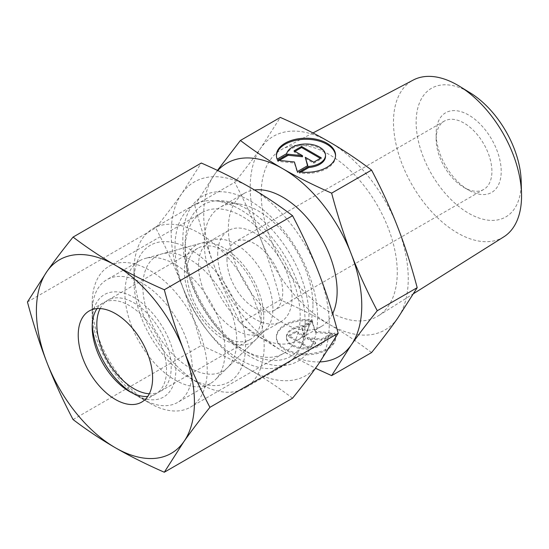 <?xml version="1.0" encoding="UTF-8"?>
<svg xmlns="http://www.w3.org/2000/svg" width="549" height="549" viewBox="0 0 549 549"><rect width="100%" height="100%" fill="white"/><g stroke="black" fill="none" stroke-linecap="round" stroke-linejoin="round"><path stroke-width="0.41" stroke-dasharray="2.75 2.06" d="M503.783 236.866A90.558 52.285 60 0 1 433.662 213.884A90.558 52.285 60 0 1 393.482 122.063A90.558 52.285 60 0 1 413.246 80.051M521.173 180.957A74.287 42.891 60 0 1 521.193 182.927A74.287 42.891 60 0 1 468.668 213.259A74.287 42.891 60 0 1 416.135 122.269A74.287 42.891 60 0 1 470.363 92.953M397.263 272.386A96.219 55.552 60 0 1 378.385 315.799A96.219 55.552 60 0 1 303.885 291.389A96.219 55.552 60 0 1 261.187 193.824A96.219 55.552 60 0 1 282.186 149.177A96.219 55.552 60 0 1 355.958 176.291A96.219 55.552 60 0 1 397.263 272.386M312.957 305.292A76.908 44.4 60 0 1 309.375 325.632A76.908 44.4 60 0 1 297.03 340.497A76.908 44.4 60 0 1 237.765 319.895A76.908 44.4 60 0 1 204.194 242.493A76.908 44.4 60 0 1 220.122 207.289A76.908 44.4 60 0 1 239.172 204.029A76.908 44.4 60 0 1 312.957 305.292M332.639 313.719A76.908 44.4 60 0 1 321.199 326.545A76.908 44.4 60 0 1 261.935 305.937A76.908 44.4 60 0 1 228.363 228.542A76.908 44.4 60 0 1 244.291 193.337A76.908 44.4 60 0 1 254.462 189.975M305.127 322.153A92.026 53.129 60 0 1 300.845 346.494A92.026 53.129 60 0 1 286.07 364.282A92.026 53.129 60 0 1 215.153 339.625A92.026 53.129 60 0 1 174.987 247.016A92.026 53.129 60 0 1 194.044 204.887A92.026 53.129 60 0 1 216.841 200.982A92.026 53.129 60 0 1 305.127 322.153M134.004 270.671A92.026 53.129 60 0 1 153.068 228.542A92.026 53.129 60 0 1 223.985 253.199A92.026 53.129 60 0 1 264.151 345.815A92.026 53.129 60 0 1 245.094 387.937A92.026 53.129 60 0 1 199.081 383.38A92.026 53.129 60 0 1 134.004 270.671L134.004 281.411A78.878 45.54 60 0 1 189.782 249.205A78.878 45.54 60 0 1 245.561 345.815A78.878 45.54 60 0 1 189.782 378.014A78.878 45.54 60 0 1 134.004 281.411M198.518 265.627A52.587 30.36 60 0 1 209.409 241.553A52.587 30.36 60 0 1 213.664 239.789A52.587 30.36 60 0 1 252.485 258.469A52.587 30.36 60 0 1 272.887 308.565A52.587 30.36 60 0 1 265.654 329.839A52.587 30.36 60 0 1 261.997 332.639A52.587 30.36 60 0 1 221.473 318.55A52.587 30.36 60 0 1 198.518 265.627M142.836 286.509A66.388 38.334 60 0 1 161.955 253.885A66.388 38.334 60 0 1 210.967 277.465A66.388 38.334 60 0 1 236.729 340.716A66.388 38.334 60 0 1 227.588 367.569A66.388 38.334 60 0 1 175.138 356.658A66.388 38.334 60 0 1 142.836 286.509M217.672 254.571A52.587 30.36 60 0 1 228.562 230.498A52.587 30.36 60 0 1 269.085 244.586A52.587 30.36 60 0 1 292.041 297.51A52.587 30.36 60 0 1 281.15 321.584A52.587 30.36 60 0 1 240.627 307.495A52.587 30.36 60 0 1 217.672 254.571M436.132 139.178A39.439 22.77 60 0 1 444.299 121.123A39.439 22.77 60 0 1 474.693 131.691A39.439 22.77 60 0 1 491.904 171.384A39.439 22.77 60 0 1 483.738 189.439A39.439 22.77 60 0 1 464.015 187.483A39.439 22.77 60 0 1 436.132 139.178L436.132 133.812A46.013 26.565 60 0 1 468.668 115.029A46.013 26.565 60 0 1 501.203 171.384A46.013 26.565 60 0 1 468.668 190.167A46.013 26.565 60 0 1 436.132 133.812M226.97 259.938A39.439 22.77 60 0 1 235.137 241.883A39.439 22.77 60 0 1 265.531 252.451A39.439 22.77 60 0 1 282.742 292.143A39.439 22.77 60 0 1 274.575 310.199A39.439 22.77 60 0 1 244.181 299.63A39.439 22.77 60 0 1 226.97 259.938M280.326 299.898C274.404 277.691 267.898 257.46 260.796 239.22C253.727 220.952 245.032 201.984 234.711 182.316C245.032 169.49 253.727 158.043 260.796 147.976A111.749 64.514 60 0 1 329.222 141.862A111.749 64.514 60 0 1 397.654 226.991A111.749 64.514 60 0 1 408.243 278.727A111.749 64.514 60 0 1 397.654 318.235A111.749 64.514 60 0 1 329.222 324.342C315.078 316.155 298.78 308.01 280.326 299.898L240.4 322.949C254.448 333.6 268.557 343.008 282.742 351.182L315.503 368.262M371.57 352.575C357.523 341.924 343.406 332.516 329.222 324.342A111.749 64.514 60 0 1 260.796 239.22A111.749 64.514 60 0 1 250.207 187.483A111.749 64.514 60 0 1 260.796 147.976L280.326 117.417M194.778 205.374C200.701 227.581 207.213 247.805 214.316 266.052A111.749 64.514 60 0 1 203.727 214.323A111.749 64.514 60 0 1 214.316 174.808L194.778 205.374L234.711 182.316M276.422 155.82A29.577 17.081 0 0 0 276.408 156.355A29.577 17.081 0 0 0 277.163 160.191L286.674 154.701A19.524 11.268 180 0 1 307.419 145.114A19.524 11.268 180 0 1 325.509 156.355M277.163 159.121L277.163 160.191M312.635 321.124A29.577 17.081 0 0 0 276.408 337.765A29.577 17.081 0 0 0 299.335 354.4A29.577 17.081 0 0 0 335.563 337.765A29.577 17.081 0 0 0 334.808 333.922L325.296 339.412A19.524 11.268 180 0 1 304.551 349.006A19.524 11.268 180 0 1 286.461 337.765A19.524 11.268 180 0 1 286.674 336.112A19.524 11.268 180 0 1 303.123 326.614L312.635 321.124L312.635 320.046L303.123 325.536A19.524 11.268 0 0 0 286.674 335.041A19.524 11.268 0 0 0 286.461 336.688A19.524 11.268 0 0 0 304.551 347.929A19.524 11.268 0 0 0 325.296 338.342L334.808 332.852A29.577 17.081 180 0 1 335.563 336.688A29.577 17.081 180 0 1 299.335 353.33A29.577 17.081 180 0 1 276.408 336.688A29.577 17.081 180 0 1 312.635 320.046M325.296 339.412L325.296 338.342M332.035 333.003L321.577 339.035L307.22 337.573L315.668 342.452L308.133 346.796L288.472 335.446L296.007 331.102L304.448 335.974L301.916 327.684L312.374 321.645L315.325 331.301L332.035 333.003L332.035 334.073L315.325 332.371L312.374 322.723L301.916 328.762L304.448 337.045L296.007 332.172L288.472 336.523L308.133 347.874L315.668 343.523L307.22 338.651L321.577 340.112L332.035 334.073M321.577 340.112L321.577 339.035M307.22 338.651L307.22 337.573M315.668 343.523L315.668 342.452M308.133 347.874L308.133 346.796M288.472 336.523L288.472 335.446M296.007 332.172L296.007 331.102M304.448 337.045L304.448 335.974M301.916 328.762L301.916 327.684M312.374 322.723L312.374 321.645M315.325 332.371L315.325 331.301M334.808 333.922L334.808 332.852M303.123 326.614L303.123 325.536M294.991 151.352L294.065 151.888L302.506 156.76M294.065 150.81L294.065 151.888M279.269 160.425L277.691 161.337L294.408 163.039L297.352 172.688L307.811 166.649L307.529 165.736M277.691 160.267L277.691 161.337M294.408 161.969L294.408 163.039M297.352 171.617L297.352 172.688M307.811 165.578L307.811 166.649M305.278 158.366L313.726 163.238L321.254 158.887L320.321 158.352M313.726 162.161L313.726 163.238M321.254 157.817L321.254 158.887M286.674 153.631L286.674 154.701M300.879 172.105L299.335 172.997A29.577 17.081 0 0 0 335.563 156.355A29.577 17.081 0 0 0 335.549 155.82M299.335 171.919L299.335 172.997M217.452 170.403L214.316 174.808A111.749 64.514 60 0 1 217.74 170.54M319.998 361.915A111.749 64.514 60 0 1 282.742 351.182A111.749 64.514 60 0 1 214.316 266.052C221.377 284.32 230.072 303.281 240.4 322.949M186.9 272.338A52.587 30.36 60 0 1 197.791 248.265A52.587 30.36 60 0 1 238.314 262.353A52.587 30.36 60 0 1 261.269 315.277A52.587 30.36 60 0 1 250.378 339.351A52.587 30.36 60 0 1 209.855 325.262A52.587 30.36 60 0 1 186.9 272.338M100.117 308.579A52.587 30.36 60 0 1 107.714 300.269A52.587 30.36 60 0 1 148.237 314.357A52.587 30.36 60 0 1 171.192 367.281A52.587 30.36 60 0 1 160.301 391.355A52.587 30.36 60 0 1 149.307 393.777M225.09 351.065A70.835 40.894 60 0 1 215.338 379.716A70.835 40.894 60 0 1 210.418 383.49A70.835 40.894 60 0 1 155.834 364.509A70.835 40.894 60 0 1 124.911 293.228A70.835 40.894 60 0 1 139.583 260.802A70.835 40.894 60 0 1 145.313 258.421A70.835 40.894 60 0 1 197.599 283.579A70.835 40.894 60 0 1 225.09 351.065M263.74 316.698A56.08 32.377 60 0 1 256.019 339.385A56.08 32.377 60 0 1 211.715 330.169A56.08 32.377 60 0 1 184.43 270.911A56.08 32.377 60 0 1 200.577 243.358A56.08 32.377 60 0 1 241.979 263.273A56.08 32.377 60 0 1 263.74 316.698M92.177 312.127A70.835 40.894 60 0 1 106.842 279.702A70.835 40.894 60 0 1 161.427 298.677A70.835 40.894 60 0 1 192.349 369.964A70.835 40.894 60 0 1 177.677 402.39A70.835 40.894 60 0 1 142.26 398.883A70.835 40.894 60 0 1 92.177 312.127L92.177 321.659A59.162 34.155 60 0 1 134.004 297.51A59.162 34.155 60 0 1 175.838 369.964A59.162 34.155 60 0 1 134.004 394.113A59.162 34.155 60 0 1 131.616 392.659M92.246 324.459A59.162 34.155 60 0 1 92.177 321.659M97.036 308.607A52.587 30.36 60 0 1 103.068 302.952A52.587 30.36 60 0 1 143.591 317.041A52.587 30.36 60 0 1 166.546 369.964A52.587 30.36 60 0 1 155.655 394.038A52.587 30.36 60 0 1 147.736 396.433M92.177 303.542A81.348 46.967 60 0 1 109.025 266.299A81.348 46.967 60 0 1 171.713 288.095A81.348 46.967 60 0 1 207.22 369.964A81.348 46.967 60 0 1 190.373 407.207A81.348 46.967 60 0 1 149.699 403.172A81.348 46.967 60 0 1 92.177 303.542L92.177 327.026M185.137 249.87A81.348 46.967 60 0 1 201.984 212.628A81.348 46.967 60 0 1 264.673 234.423A81.348 46.967 60 0 1 300.186 316.293A81.348 46.967 60 0 1 283.332 353.535A81.348 46.967 60 0 1 242.658 349.507A81.348 46.967 60 0 1 185.137 249.87L185.137 244.82A87.538 50.542 60 0 1 247.036 209.08A87.538 50.542 60 0 1 308.929 316.293A87.538 50.542 60 0 1 247.029 352.033A87.538 50.542 60 0 1 185.137 244.82M182.81 239.81A95.313 55.03 60 0 1 250.207 200.9A95.313 55.03 60 0 1 317.603 317.638A95.313 55.03 60 0 1 250.207 356.548A95.313 55.03 60 0 1 182.81 239.81M292.555 398.197C278.83 387.759 264.714 378.35 250.207 369.964A111.749 64.514 60 0 1 181.781 284.835C174.513 266.135 165.819 247.167 155.69 227.938C165.819 215.373 174.513 203.926 181.781 193.598A111.749 64.514 60 0 1 250.207 187.483A111.749 64.514 60 0 1 318.64 272.613A111.749 64.514 60 0 1 329.222 324.342A111.749 64.514 60 0 1 318.64 363.85A111.749 64.514 60 0 1 250.207 369.964C235.686 361.592 219.387 353.439 201.311 345.52C195.54 323.773 189.028 303.542 181.781 284.835A111.749 64.514 60 0 1 171.192 233.105A111.749 64.514 60 0 1 181.781 193.598L201.311 163.032M27.45 301.977L155.69 227.938M73.072 419.56L201.311 345.52M413.726 293.55L378.385 315.799M321.199 326.545L297.03 340.497M309.375 325.632L300.845 346.494M286.07 364.282L245.094 387.937M189.782 378.014L199.081 383.38M213.664 239.789L161.955 253.885M228.562 230.498L209.409 241.553M444.299 121.123L235.137 241.883M276.408 156.355L276.408 155.278M286.461 336.688L286.461 337.765M276.408 336.688L276.408 337.765M335.563 336.688L335.563 337.765M335.563 156.355L335.563 155.278M464.015 187.483L468.668 190.167M483.738 189.439L274.575 310.199M281.15 321.584L261.997 332.639M265.654 329.839L227.588 367.569M194.044 204.887L153.068 228.542M239.172 204.029L216.841 200.982M244.291 193.337L220.122 207.289M312.951 132.954L282.186 149.177M197.791 248.265L107.714 300.269M256.019 339.385L215.338 379.716M210.418 383.49L177.677 402.39M134.004 394.113L142.26 398.883M139.583 260.802L106.842 279.702M200.577 243.358L145.313 258.421M250.378 339.351L160.301 391.355M103.068 302.952L89.123 311.002M201.984 212.628L109.025 266.299M242.658 349.507L247.029 352.033M283.332 353.535L190.373 407.207M129.358 391.43L149.699 403.172M155.655 394.038L141.711 402.088"/><path stroke-width="0.82" d="M312.951 132.954L413.246 80.051A90.558 52.285 60 0 1 459.582 86.323A90.558 52.285 60 0 1 521.516 193.605A90.558 52.285 60 0 1 521.55 196.007A90.558 52.285 60 0 1 503.783 236.866L413.726 293.55M254.462 189.975A76.908 44.4 60 0 1 309.382 220.574A76.908 44.4 60 0 1 337.127 291.334A76.908 44.4 60 0 1 332.639 313.719M240.4 140.469L280.326 117.417C298.78 125.522 315.078 133.675 329.222 141.862C343.406 150.035 357.523 159.443 371.57 170.094C381.891 189.762 390.593 208.723 397.654 226.991C404.757 245.238 411.27 265.462 417.192 287.669L397.654 318.235C390.593 328.302 381.891 339.749 371.57 352.575L331.637 375.626L351.175 345.067C358.243 335 366.938 323.553 377.259 310.727C366.938 291.059 358.243 272.091 351.175 253.83C344.072 235.583 337.56 215.352 331.637 193.145C313.191 185.034 296.892 176.888 282.742 168.701C268.557 160.528 254.448 151.119 240.4 140.469L217.452 170.403M217.74 170.54A111.749 64.514 60 0 1 282.742 168.701A111.749 64.514 60 0 1 351.175 253.83A111.749 64.514 60 0 1 361.764 305.56A111.749 64.514 60 0 1 351.175 345.067A111.749 64.514 60 0 1 319.998 361.915M335.549 155.82A29.577 17.081 0 0 0 312.635 139.714A29.577 17.081 0 0 0 276.422 155.82M277.163 159.121A29.577 17.081 180 0 1 276.408 155.278A29.577 17.081 180 0 1 312.635 138.643A29.577 17.081 180 0 1 335.563 155.278A29.577 17.081 180 0 1 299.335 171.919L308.84 166.429A19.524 11.268 0 0 0 325.296 156.932A19.524 11.268 0 0 0 325.509 155.278A19.524 11.268 0 0 0 307.419 144.037A19.524 11.268 0 0 0 286.674 153.631L277.163 159.121M308.84 166.429L308.84 167.507L300.879 172.105M325.509 155.278L325.509 156.355A19.524 11.268 180 0 1 325.296 158.002A19.524 11.268 180 0 1 308.84 167.507M301.593 146.466L321.254 157.817L313.726 162.161L305.278 157.288L307.811 165.578L297.352 171.617L294.408 161.969L277.691 160.267L288.15 154.228L302.506 155.69L294.065 150.81L301.593 146.466L301.593 147.537L294.991 151.352M302.506 155.69L302.506 156.76L288.15 155.298L279.269 160.425M288.15 154.228L288.15 155.298M307.529 165.736L305.278 157.288M320.321 158.352L301.593 147.537M315.503 368.262L331.637 375.626M417.192 287.669L377.259 310.727M371.57 170.094L331.637 193.145M459.582 86.323L470.363 92.953A74.287 42.891 60 0 1 521.173 180.957L521.516 193.605M149.307 393.777A52.587 30.36 60 0 1 96.823 324.342A52.587 30.36 60 0 1 100.117 308.579M131.616 392.659A59.162 34.155 60 0 1 92.246 324.459M147.736 396.433A52.587 30.36 60 0 1 129.358 391.43A52.587 30.36 60 0 1 92.177 327.026A52.587 30.36 60 0 1 97.036 308.607M78.233 335.075A52.587 30.36 60 0 1 89.123 311.002A52.587 30.36 60 0 1 129.646 325.09A52.587 30.36 60 0 1 152.601 378.014A52.587 30.36 60 0 1 141.711 402.088A52.587 30.36 60 0 1 101.188 387.999A52.587 30.36 60 0 1 78.233 335.075M164.309 289.755C146.233 281.829 129.935 273.683 115.414 265.304A111.749 64.514 60 0 1 183.846 350.434A111.749 64.514 60 0 1 194.428 402.163A111.749 64.514 60 0 1 183.846 441.677C191.107 431.342 199.802 419.896 209.931 407.331C199.802 388.102 191.107 369.134 183.846 350.434C176.593 331.726 170.087 311.496 164.309 289.755L292.555 215.716C302.677 234.945 311.372 253.913 318.64 272.613C325.886 291.32 332.399 311.544 338.17 333.291L318.64 363.85C311.372 374.178 302.677 385.631 292.555 398.197L164.309 472.236L183.846 441.677A111.749 64.514 60 0 1 115.414 447.785C129.935 456.164 146.233 464.31 164.309 472.236M27.45 301.977C33.221 323.725 39.734 343.949 46.988 362.656A111.749 64.514 60 0 1 36.399 310.926A111.749 64.514 60 0 1 46.988 271.419L27.45 301.977M73.072 237.079C62.943 249.644 54.248 261.091 46.988 271.419A111.749 64.514 60 0 1 115.414 265.304C100.906 256.918 86.79 247.51 73.072 237.079L201.311 163.032C219.387 170.959 235.686 179.104 250.207 187.483C264.714 195.869 278.83 205.278 292.555 215.716M209.931 407.331L338.17 333.291M73.072 419.56C86.79 429.991 100.906 439.406 115.414 447.785A111.749 64.514 60 0 1 46.988 362.656C54.248 381.356 62.943 400.324 73.072 419.56"/></g></svg>
